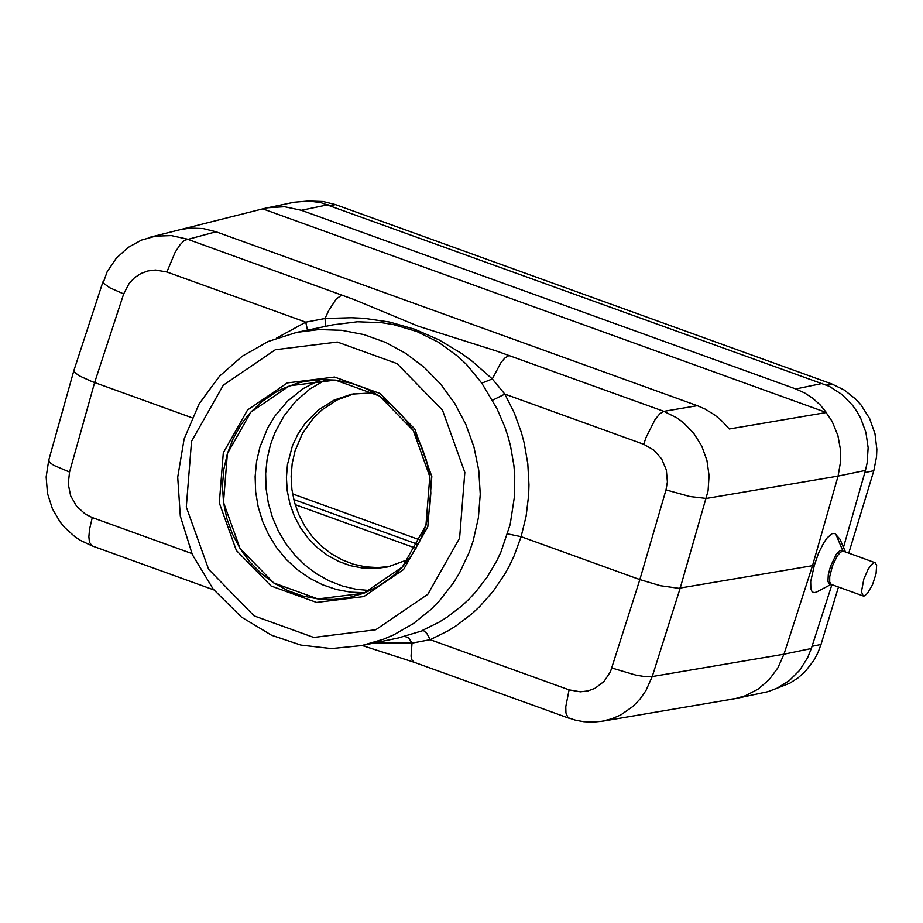 <?xml version="1.0" encoding="UTF-8"?>
<svg xmlns="http://www.w3.org/2000/svg" width="923" height="923" viewBox="0 0 923 923"><rect width="100%" height="100%" fill="white"/><g stroke="black" fill="none" stroke-linecap="round" stroke-linejoin="round"><path stroke-width="1.38" d="M843.507 547.224L865.439 470.407L867.135 462.977L868.139 447.69L865.924 432.46L860.594 418.05L856.844 411.358L852.425 405.139L841.811 394.386L829.269 386.31L320.881 202.633L308.651 201.006L293.987 202.252L264.163 208.517L181.289 229.389M697.315 405.682L216.005 231.765L184.438 240.315L179.916 244.93L175.128 252.314L166.878 271.985L155.537 270.024L147.992 270.924L140.85 273.543L134.47 277.788L129.151 283.43L123.67 293.929L109.837 287.803L103.145 282.969L107.149 271.777L116.275 258.232L128.101 247.456L141.496 240.072L155.491 236.15L171.366 235.596L187.057 239.057L353.694 299.421L418.304 326.223L496.47 351.017L663.879 411.346L697.315 405.682L705.068 409.039L714.737 414.981L721.382 420.45L729.297 428.976L826.362 412.512L820.155 404.909L812.863 398.332L804.694 392.979L795.788 388.952L822.474 383.414M262.801 208.875L826.362 412.512M276.588 338.095L305.744 322.162L325.034 318.504L351.363 317.743L364.227 318.343L389.725 322.069L414.785 329.28L439.013 339.883L461.754 353.567L472.449 361.481L492.294 378.938L504.835 394.098L514.273 412.893L521.46 432.725L524.183 442.948L527.806 463.773L528.971 484.875L528.625 495.42L526.087 516.326L521.114 536.678L639.847 579.586L666.002 489.894L667.398 481.968L666.337 469.957L661.664 458.939L653.83 450.078L643.7 444.275L646.088 437.364L655.145 419.411L659.807 413.804L663.879 411.346L677.124 418.004L683.147 422.434L693.658 433.175L701.734 446.017L706.937 460.404L709.083 475.622L708.068 490.955L680.193 588.136L652.238 676.559L783.973 654.199L777.847 667.906L769.09 679.72L758.083 689.146L745.288 695.78L735.308 698.63L602.304 721.221M102.926 281.907L73.84 370.677L74.094 371.842L79.09 375.753L91.954 381.58L191.984 417.75M223.308 452.789L247.56 409.95L287.272 382.918L334.553 377.034L380.068 393.486L414.785 428.987L431.826 476.533L427.822 526.687L403.57 569.526L363.87 596.558L316.577 602.431L271.074 585.99L236.357 550.477L219.316 502.943L223.308 452.789M398.217 638.001L423.449 630.444L426.911 633.547L430.222 639.685L569.087 689.862L580.394 691.823L587.905 690.935L594.989 688.327L604.057 681.439L610.472 671.725L639.847 579.586L660.464 585.724L678.717 588.286L812.517 565.684L838.084 476.095L840.691 460.923L840.645 450.655L837.899 435.518L832.061 421.269L823.42 408.612M736.069 698.469L767.936 691.662L776.935 688.27L789.257 680.643L799.641 670.317L807.579 657.799L811.317 648.523L783.973 654.199L812.517 565.684L814.328 565.303L818.493 553.292L823.697 542.874L827.308 537.705L832.269 533.586L834.888 533.563L839.988 539.205L845.48 552M811.317 648.523L831.911 584.674M835.926 534.394L842.734 550.593L839.942 550.535L836.111 554.631L830.515 566.33L828.277 574.856L827.943 581.502L829.592 584.513L831.081 584.374L816.405 592.128L813.901 592.681L812.021 591.551L810.856 588.747L810.682 581.721L814.328 565.303M267.555 207.756L284.607 206.74L301.36 210.294L795.788 388.952M422.526 630.363L439.233 622.079L447.159 617.129L462.031 605.684L468.919 599.235L475.391 592.335L487.044 577.29L496.793 560.792L500.912 552.069L510.188 524.391L514.653 495.213L514.734 475.426L513.903 465.561L510.534 446.04L507.996 436.475L504.904 427.072L497.105 408.947L481.794 383.149L466.611 364.562L457.82 356.313L438.379 342.179L416.884 331.53L393.648 324.642L381.661 322.692L357.466 321.769L333.088 324.815M354.178 393.694L337.183 399.924L321.954 409.904L313.139 418.431L302.398 433.568L295.06 450.874L292.199 463.427L291.137 476.337L291.887 489.317L294.425 502.089L298.717 514.365L304.648 525.879L312.112 536.39L320.927 545.666L330.907 553.512L341.833 559.73L353.474 564.218L365.566 566.86L377.853 567.599L390.071 566.422M227.381 453.631L223.77 469.553L222.466 485.925L223.504 502.366L226.839 518.53L232.411 534.036L240.084 548.55L249.706 561.749L261.036 573.321L273.843 583.024L287.838 590.628L302.698 595.981L318.089 598.946L333.676 599.454L349.102 597.516L363.985 593.166L378.049 586.509L390.96 577.694L396.902 572.537L402.44 566.918L412.235 554.411L420.127 540.463L425.93 525.383L429.541 509.461L430.845 493.09L429.818 476.649L426.472 460.485L420.911 444.978L413.227 430.464L403.605 417.277L392.275 405.693L379.468 395.99L365.473 388.387L350.625 383.045L335.222 380.08L319.646 379.561L304.221 381.511L296.687 383.38L282.173 388.906L275.262 392.506L262.351 401.32L250.871 412.108L245.749 418.154L241.076 424.603L233.184 438.552L227.381 453.631L250.929 412.05L289.476 385.802L335.384 380.091L379.561 396.059L413.273 430.533L429.818 476.683L425.93 525.383L402.393 566.976L363.847 593.212L317.927 598.923L273.75 582.955L240.038 548.481L223.493 502.331L227.381 453.631M370.146 590.582L356.174 589.289L342.445 586.036L329.211 580.879L316.716 573.91L305.167 565.245L294.795 555.058L285.772 543.532L278.261 530.863L272.412 517.284L268.316 503.047L266.055 488.405L265.662 473.614L267.151 458.95L270.485 444.678L274.939 432.599L284.099 415.788L295.971 401.032L310.174 388.802L326.281 379.48M266.782 207.906L265.143 208.275M150.299 237.176L180.008 229.7L190.138 228.085L203.095 228.546L216.005 231.765M611.88 668.01L635.682 675.082L644.381 676.547L652.238 676.559L645.881 690.692L640.043 699.023L633.097 706.291L620.914 714.852L611.857 718.775L602.304 721.175M727.993 699.565L735.308 698.63M341.845 294.991L336.226 299.017L328.588 310.751L325.034 318.504L325.634 326.361M509.092 355.424L504.696 358.182L500.947 362.647L492.294 378.938L481.794 383.149M92.265 517.561L89.543 529.294L88.873 536.725L89.439 542.263L92.046 545.885L80.37 540.347L74.959 536.771L64.714 527.552L60.041 521.853L52.449 508.885L47.5 493.47L46.15 476.949L48.723 460.312L50.223 462.919L53.961 465.434L69.548 472.034L68.233 483.964L70.633 495.766L76.54 506.162L85.274 514.088L92.265 517.561L191.869 553.558M569.087 689.862L565.776 706.73L565.937 712.96L568.037 717.713L575.64 720.228L583.878 721.705L593.085 722.121L602.246 721.221M507.558 533.852L521.114 536.678L513.996 556.119L509.577 565.43L504.627 574.418L493.159 591.285L479.764 606.457L472.414 613.334L456.527 625.552L448.059 630.847L430.222 639.685L412.027 643.112L411.047 656.207L411.877 659.818L414.081 662.253L362.139 645.5M404.851 636.432L408.658 637.885L412.027 643.112L373.861 643.066M166.878 271.985L305.744 322.162L307.509 330.122M643.7 444.275L504.835 394.098L492.432 400.282M295.164 504.639L416.031 548.308M874.196 562.695L871.37 564.68L868.162 569.191L863.836 579.009L861.459 591.701L863.19 595.946L864.401 595.9L867.482 593.362L872.477 584.79L876.054 573.794L876.642 565.176L875.142 562.753L857.905 556.419L875.142 562.753M857.905 556.419L843.207 551.193L840.507 552.127L837.173 556.108L832.384 566.087L829.708 576.771L829.708 582.009L831.208 584.409L863.19 595.946M408.739 559.326L387.718 566.953L375.384 568.51L362.912 568.095L350.602 565.73L338.718 561.449L327.527 555.358L317.281 547.604L308.201 538.34L300.517 527.783L294.368 516.176L289.914 503.762L287.238 490.84L286.418 477.687L287.457 464.592L292.453 445.717L297.944 434.075L305.04 423.472L318.331 410.008L334.184 400.063L351.813 394.144L374.127 392.76M293.768 499.516L418.142 544.455M848.756 553.154L873.816 470.707L876.538 456.77L876.85 449.247L874.981 433.729L869.639 418.581L861.124 405.093L855.921 399.301L844.257 390.025L831.854 383.968L335.464 204.606L323.142 201.514L309.747 201.052M776.647 688.396L789.903 683.147L797.968 677.955L805.11 671.632L813.728 660.591L817.974 652.607L821.02 644.45L838.442 587.097M292.591 493.92L420.311 540.07M365.116 592.728L350.728 592.174L336.503 589.52L322.704 584.836L309.609 578.213L297.46 569.756L286.488 559.65L276.912 548.066L268.905 535.236L262.617 521.414L258.175 506.842L255.659 491.821L255.129 476.626L256.571 461.535L259.986 446.859L267.716 427.903L274.719 416.308L287.699 400.974L303.252 388.56L320.812 379.515M123.67 293.929L94.619 382.572L69.548 472.034M459.596 538.167L464.834 472.426L442.498 410.124L396.994 363.581L337.345 342.029L275.366 349.725L223.331 385.156L191.546 441.309L186.296 507.039L208.644 569.353L254.137 615.895L313.785 637.447L375.765 629.74L427.811 594.308L459.596 538.167M865.439 470.407L838.084 476.095L706.349 498.443L689.919 496.539L666.002 489.894M328.034 204.756L301.36 210.294M361.735 645.581L331.357 648.581L300.898 645.085L271.604 635.255L241.399 617.06L213.155 589.047L192.353 554.654L180.308 516.061L177.712 477.168L184.127 438.967L199.195 403.72L219.501 376.215L242.161 356.266L268.224 341.464L296.652 332.384L319.023 329.557L341.625 330.307L363.939 334.599L385.479 342.352L405.762 353.382L424.338 367.458L440.779 384.233L454.716 403.363L465.85 424.407L473.926 446.905L478.772 470.338L480.26 494.186L478.368 517.918L473.141 540.993L469.322 552.104L459.366 573.218L453.285 583.094L439.083 601.219L431.041 609.365L413.308 623.613L393.694 634.862L383.322 639.281L361.735 645.581L398.09 638.024M839.988 539.205L845.341 551.942M330.48 205.633L335.464 204.606M831.854 383.968L826.593 385.064M821.02 644.45L812.032 646.319M864.816 472.576L873.816 470.707M296.652 332.384L333.007 324.827M73.828 370.711L48.723 460.312M213.813 589.889L92.046 545.885M568.868 718.186L414.081 662.253"/></g></svg>

